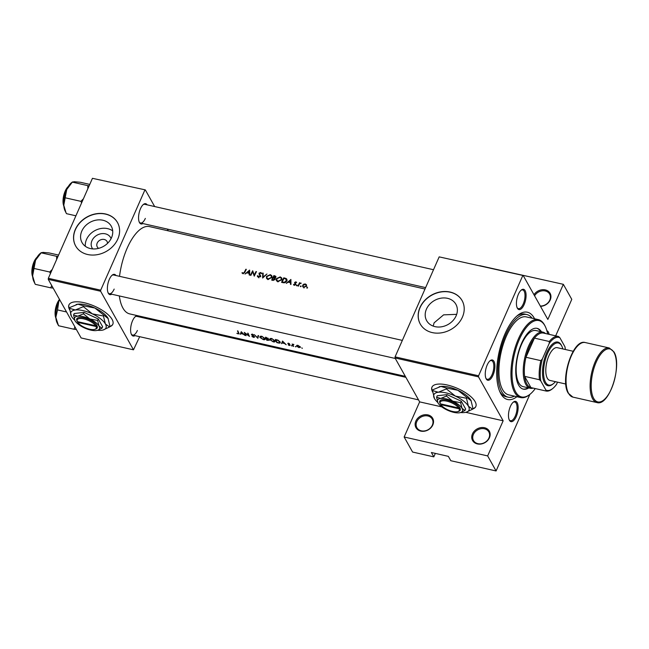 <?xml version="1.0" encoding="UTF-8"?>
<svg xmlns="http://www.w3.org/2000/svg" width="649" height="649" viewBox="0 0 649 649"><rect width="100%" height="100%" fill="white"/><g stroke="black" fill="none" stroke-linecap="round" stroke-linejoin="round"><path stroke-width="0.97" d="M432.826 424.925A9.589 7.893 150.7 0 1 420.763 431.106A9.589 7.893 150.7 0 1 415.847 421.079A9.589 7.893 150.7 0 1 427.91 414.898A9.589 7.893 150.7 0 1 432.826 424.925M416.78 421.631A8.794 7.236 -29.3 0 0 416.893 427.699A8.794 7.236 -29.3 0 0 424.706 430.912A8.794 7.236 -29.3 0 0 432.339 425.16A8.794 7.236 -29.3 0 0 432.226 419.1A8.794 7.236 -29.3 0 0 424.414 415.887A8.794 7.236 -29.3 0 0 416.78 421.631M489.435 437.751A9.589 7.893 150.7 0 1 477.372 443.932A9.589 7.893 150.7 0 1 472.456 433.905A9.589 7.893 150.7 0 1 484.519 427.723A9.589 7.893 150.7 0 1 489.435 437.751M473.389 434.465A8.794 7.236 -29.3 0 0 473.502 440.525A8.794 7.236 -29.3 0 0 481.315 443.738A8.794 7.236 -29.3 0 0 488.948 437.986A8.794 7.236 -29.3 0 0 488.835 431.926A8.794 7.236 -29.3 0 0 481.023 428.713A8.794 7.236 -29.3 0 0 473.389 434.465M533.973 294.727A9.589 7.893 150.7 0 1 546.02 290.087A9.589 7.893 150.7 0 1 550.23 299.927A9.589 7.893 150.7 0 1 540.487 306.328M540.317 306.028A8.794 7.236 -29.3 0 0 549.744 300.163A8.794 7.236 -29.3 0 0 549.63 294.094A8.794 7.236 -29.3 0 0 542.288 290.817A8.794 7.236 -29.3 0 0 534.589 295.822M109.681 326.763A23.981 9.175 -156.2 0 0 112.812 324.273A23.981 9.175 -156.2 0 0 84.216 302.726A23.981 9.175 -156.2 0 0 68.94 304.925A23.981 9.175 -156.2 0 0 69.654 309.792M68.997 304.787A23.981 9.175 -156.2 0 0 69.573 309.159M472.699 409.016A23.981 9.175 -156.2 0 0 475.831 406.525A23.981 9.175 -156.2 0 0 447.226 384.979A23.981 9.175 -156.2 0 0 431.95 387.177A23.981 9.175 -156.2 0 0 432.664 392.045M432.015 387.039A23.981 9.175 -156.2 0 0 432.583 391.404M92.726 248.908A10.611 8.737 150.7 0 1 91.971 240.665A10.611 8.737 150.7 0 1 101.844 233.632A10.611 8.737 150.7 0 1 111.093 238.605M107.531 243.367A5.598 4.608 -29.3 0 0 107.036 241.46A5.598 4.608 -29.3 0 0 102.063 239.424A5.598 4.608 -29.3 0 0 97.204 243.075A5.598 4.608 -29.3 0 0 97.277 246.936A5.598 4.608 -29.3 0 0 98.64 248.348M81.831 231.044A16.752 13.791 -29.3 0 0 82.05 242.596A16.752 13.791 -29.3 0 0 96.936 248.713A16.752 13.791 -29.3 0 0 111.49 237.761A16.752 13.791 -29.3 0 0 111.271 226.201A16.752 13.791 -29.3 0 0 96.385 220.092A16.752 13.791 -29.3 0 0 81.831 231.044M112.707 230.914A16.752 13.791 -29.3 0 0 86.536 239.432A16.752 13.791 -29.3 0 0 85.319 246.279M75.341 229.43A23.981 19.738 -29.3 0 0 75.657 245.971A23.981 19.738 -29.3 0 0 96.961 254.724A23.981 19.738 -29.3 0 0 117.802 239.051A23.981 19.738 -29.3 0 0 117.485 222.51A23.981 19.738 -29.3 0 0 96.182 213.756A23.981 19.738 -29.3 0 0 75.341 229.43M117.526 222.591A23.981 19.738 -29.3 0 0 96.214 213.927A23.981 19.738 -29.3 0 0 75.43 229.592A23.981 19.738 -29.3 0 0 75.706 246.052M426.442 309.127A16.752 13.791 -29.3 0 0 426.669 320.679A16.752 13.791 -29.3 0 0 441.547 326.796A16.752 13.791 -29.3 0 0 456.109 315.844A16.752 13.791 -29.3 0 0 455.89 304.284A16.752 13.791 -29.3 0 0 441.004 298.175A16.752 13.791 -29.3 0 0 426.442 309.127M456.677 314.343L443.6 314.854L434.124 322.821L433.175 326.098M419.96 307.512A23.981 19.738 -29.3 0 0 420.276 324.054A23.981 19.738 -29.3 0 0 441.58 332.807A23.981 19.738 -29.3 0 0 462.413 317.134A23.981 19.738 -29.3 0 0 462.096 300.592A23.981 19.738 -29.3 0 0 440.793 291.839A23.981 19.738 -29.3 0 0 419.96 307.512M462.145 300.674A23.981 19.738 -29.3 0 0 440.833 292.009A23.981 19.738 -29.3 0 0 420.049 307.675A23.981 19.738 -29.3 0 0 420.317 324.135M516.19 416.658A10.392 4.356 -77.2 0 1 509.303 420.057A10.392 4.356 -77.2 0 1 510.422 406.363A10.392 4.356 -77.2 0 1 513.383 402.08A10.392 4.356 -77.2 0 1 517.902 404.854A10.392 4.356 -77.2 0 1 516.19 416.658M509.116 419.611A9.589 4.024 102.8 0 0 510.479 420.706A9.589 4.024 102.8 0 0 515.265 416.098A9.589 4.024 102.8 0 0 514.722 401.999A9.589 4.024 102.8 0 0 513.018 402.396M492.972 375.26A10.392 4.356 -77.2 0 1 486.085 378.659A10.392 4.356 -77.2 0 1 487.196 364.965A10.392 4.356 -77.2 0 1 490.157 360.682A10.392 4.356 -77.2 0 1 494.676 363.456A10.392 4.356 -77.2 0 1 492.972 375.26M485.89 378.213A9.589 4.024 102.8 0 0 487.253 379.308A9.589 4.024 102.8 0 0 492.039 374.7A9.589 4.024 102.8 0 0 491.496 360.601A9.589 4.024 102.8 0 0 489.792 360.998M524.141 304.584A10.392 4.356 -77.2 0 1 517.253 307.983A10.392 4.356 -77.2 0 1 518.364 294.297A10.392 4.356 -77.2 0 1 521.325 290.014A10.392 4.356 -77.2 0 1 525.852 292.78A10.392 4.356 -77.2 0 1 524.141 304.584M517.058 307.545A9.589 4.024 102.8 0 0 518.429 308.64A9.589 4.024 102.8 0 0 523.208 304.032A9.589 4.024 102.8 0 0 522.664 289.925A9.589 4.024 102.8 0 0 520.96 290.322M142.894 223.548A10.392 4.356 -77.2 0 1 139.381 222.364A10.392 4.356 -77.2 0 1 140.492 208.678A10.392 4.356 -77.2 0 1 143.453 204.394A10.392 4.356 -77.2 0 1 147.136 204.841M139.186 221.926A9.589 4.024 102.8 0 0 140.549 223.021A9.589 4.024 102.8 0 0 145.335 218.413M111.725 294.216A10.392 4.356 -77.2 0 1 108.213 293.04A10.392 4.356 -77.2 0 1 109.324 279.346A10.392 4.356 -77.2 0 1 112.285 275.062A10.392 4.356 -77.2 0 1 115.96 275.509M108.018 292.594A9.589 4.024 102.8 0 0 109.381 293.689A9.589 4.024 102.8 0 0 114.167 289.081M134.951 335.622A10.392 4.356 -77.2 0 1 131.431 334.438A10.392 4.356 -77.2 0 1 132.55 320.752A10.392 4.356 -77.2 0 1 135.503 316.461A10.392 4.356 -77.2 0 1 139.186 316.907M131.244 333.992A9.589 4.024 102.8 0 0 132.607 335.087A9.589 4.024 102.8 0 0 137.393 330.479M516.912 396.717A44.757 18.772 -77.2 0 1 500.274 392.669A44.757 18.772 -77.2 0 1 505.068 333.708A44.757 18.772 -77.2 0 1 517.813 315.244A44.757 18.772 -77.2 0 1 534.581 318.764M499.689 391.379A42.363 17.766 102.8 0 0 506.017 396.709L508.143 397.188A42.363 17.766 102.8 0 0 514.422 396.15M249.622 270.081L244.989 274.04L246.92 272.84L249.167 273.351L249.208 274.998L249.695 275.103L249.622 270.081M258.034 277.082L257.345 275.849L258.383 277.204L260.379 276.271L259.438 273.302L260.452 272.913L261.669 273.513L260.744 272.475L258.983 273.221L259.933 276.166L258.602 276.725L257.872 275.711L257.345 275.849L257.564 276.644M258.894 277.245L257.872 275.711M259.162 274.389L260.346 276.336M261.669 273.513L261.506 273.042M260.452 272.913L261.133 273.691M270.284 274.641L266.512 276.401L266.52 278.356L267.996 279.386L271.728 277.553L271.769 275.638L270.284 274.641L270.665 275.314M280.19 276.888L276.417 278.64L276.425 280.603L277.91 281.634L281.642 279.8L281.674 277.886L280.19 276.888L280.571 277.561M301.168 286.363L300.325 286.217L300.568 286.696L301.152 286.404L300.917 285.925L301.152 286.404M307.585 287.823L306.742 287.669L306.977 288.156L307.569 287.856L307.334 287.377L307.569 287.856M307.018 288.156L306.742 287.669L306.977 288.156M299.554 282.713A44.757 18.772 102.8 0 0 297.956 286.039L298.402 286.144A44.757 18.772 -77.2 0 1 298.929 285L299.554 283.881L301.241 283.159L299.757 283.297A44.757 18.772 -77.2 0 1 300 282.818L299.554 282.713L299.814 283.175M293.559 284.879L294.2 285.26L295.709 284.513L295.035 282.558L296.617 282.502L295.928 281.828L294.581 282.477L295.263 284.432L293.453 284.733M296.617 282.502L295.928 281.828L296.366 282.623M295.79 283.962L295.011 282.883M294.622 285.284L293.819 284.311M294.719 283.426L295.254 284.019M245.874 269.23A44.757 18.772 102.8 0 0 244.381 272.191L243.14 273.221L241.947 272.888L242.896 273.7L244.803 272.337A44.757 18.772 -77.2 0 1 246.312 269.335L245.874 269.23L246.125 269.692M290.898 279.435L286.274 283.394L288.197 282.193L290.444 282.704L290.484 284.351L290.971 284.457L290.898 279.435M297.234 285.471L296.39 285.325L296.625 285.803L297.218 285.511L296.982 285.033L297.218 285.511M296.666 285.811L296.39 285.325L296.625 285.803M306.498 284.822L305.395 283.978L303.74 284.197L302.677 285.26L302.694 286.704L303.74 287.418L306.425 286.104L306.417 284.668M281.569 282.331L283.11 282.68C284.7 283.013 285.893 282.461 286.688 281.009L286.274 278.559L283.783 277.821A44.757 18.772 102.8 0 0 281.569 282.331M286.801 279.111L286.988 279.841M273.878 275.582A44.757 18.772 102.8 0 0 271.663 280.084L273.002 280.384L275.192 279.435L274.803 278.056L275.849 277.237L275.882 276.36L273.878 275.582L274.194 276.149M275.217 278.462L275.322 278.981M262.699 273.051L262.65 278.04L266.958 274.008L263.064 277.05L263.178 273.156L262.699 273.051L263.145 273.846M250.457 275.281L250.895 275.379A44.757 18.772 -77.2 0 1 252.615 271.809L254.262 276.141A44.757 18.772 -77.2 0 1 256.477 271.639L256.031 271.533A44.757 18.772 102.8 0 0 254.278 275.054L252.664 270.771A44.757 18.772 102.8 0 0 250.457 275.281M425.006 289.024L149.521 226.598A44.757 18.772 102.8 0 0 127.196 248.088A44.757 18.772 102.8 0 0 119.53 276.32M119.343 295.944A44.757 18.772 102.8 0 0 129.735 313.905L405.325 376.347M241.25 331.704L240.219 334.308L240.982 333.643L243.229 334.154L244.916 335.379L241.25 331.704M251.869 336.458L253.702 337.431L254.716 336.961L251.796 334.73L253.816 334.998L252.283 334.121L251.358 334.641L254.27 336.855L251.869 336.458M254.4 336.571L253.548 337.139M251.796 334.73L252.485 334.178M261.823 336.287C260.273 336.06 259.649 336.45 259.949 337.456L263.316 339.605C264.857 339.906 265.465 339.573 265.149 338.624L261.823 336.287M259.9 336.734L259.949 337.456L260.468 336.271M265.214 339.297L265.149 338.624M271.728 338.527C270.179 338.299 269.554 338.689 269.854 339.703L273.229 341.853C274.762 342.145 275.371 341.82 275.054 340.863L271.728 338.527M269.806 338.981L269.854 339.703L270.373 338.518M275.127 341.544L275.054 340.863M282.526 341.058L281.496 343.662L282.266 342.997L284.505 343.508L286.201 344.724L282.526 341.058M291.652 345.568L291.904 346.055L291.433 345.56M295.587 346.461L295.839 346.947L295.368 346.452M302.004 347.913L302.256 348.399L301.785 347.905M297.94 345.341L296.723 345.422L296.585 346.128L299.019 347.661L300.333 346.98L297.94 345.341M300.382 347.45L300.333 346.98M296.723 345.422L296.585 346.128L296.942 345.317M292.147 344.067A44.757 18.772 102.8 0 0 293.186 346.315L293.624 346.412A44.757 18.772 -77.2 0 1 293.267 345.69L292.983 344.944L293.875 344.497L292.731 344.514A44.757 18.772 -77.2 0 1 292.585 344.165L292.147 344.067M292.983 344.944L293.591 344.368M289.535 343.743L288.472 343.199L287.815 343.613L289.779 345.041L288.294 344.984L289.478 345.503L290.217 345.13L288.253 343.702L289.535 343.743M288.253 343.702L288.691 343.264M289.576 345.268L290.217 345.13M289.9 344.765L289.316 345.244M288.343 343.483L287.815 343.613L288.002 343.175M276.798 342.599L278.332 342.948C279.914 343.313 280.522 343.021 280.157 342.055L278.032 340.157L275.411 339.443A44.757 18.772 102.8 0 0 276.798 342.599L276.977 342.185M280.238 342.761L280.157 342.055M265.506 337.204A44.757 18.772 102.8 0 0 266.893 340.352L269.392 340.181L268.078 339.176L268.362 338.616L265.506 337.204M268.345 338.567L268.078 339.176L268.362 338.616M254.327 334.673L257.872 338.307L258.586 335.63L258.107 335.525L257.523 337.683L254.327 334.673M245.679 335.549L246.125 335.647A44.757 18.772 -77.2 0 1 245.014 333.221L249.492 336.409A44.757 18.772 -77.2 0 1 248.105 333.262L247.658 333.156A44.757 18.772 102.8 0 0 248.729 335.687L244.292 332.393A44.757 18.772 102.8 0 0 245.679 335.549L245.866 335.135M237.502 330.852A44.757 18.772 102.8 0 0 238.394 333.018L238.086 333.635L236.844 333.318L238.215 333.919L238.848 333.148A44.757 18.772 -77.2 0 1 237.948 330.958L237.502 330.852M239.043 333.821L238.848 333.148M238.589 332.572L238.086 333.635M479.725 265.668L563.34 284.319L571.777 299.359L555.682 335.841M529.86 394.397L496.087 470.963L450.795 460.709L448.354 456.352L431.374 452.507L433.816 456.855L435.341 453.4M523.199 275.517L439.178 256.874L523.199 275.517L547.845 319.446L563.34 284.319M92.442 178.313L145.327 189.897L92.442 178.313L48.342 278.307L100.7 290.168L100.627 291.247L48.261 279.378L81.125 337.951L133.483 349.819L139.673 336.693M100.627 291.247L133.483 349.819M147.907 318.026L147.558 318.805M145.327 189.897L154.665 206.544M167.304 229.081L168.302 230.857M144.808 190.181L100.7 290.168M48.261 279.378L48.342 278.307M433.508 269.724L144.792 204.313A9.589 4.024 102.8 0 0 143.088 204.711M405.885 377.337L136.842 316.379A9.589 4.024 102.8 0 0 135.138 316.777M402.339 340.401L113.624 274.981A9.589 4.024 102.8 0 0 111.92 275.379M522.68 275.801L478.581 375.787L478.5 376.858L503.145 420.795L487.65 455.923L496.087 470.963M478.5 376.858L394.998 357.94L419.643 401.877L441.831 406.899M465.779 412.326L503.145 420.795M433.816 456.855L412.586 452.045L404.149 437.004L419.643 401.877M439.178 256.874L395.079 356.869L478.581 375.787M546.88 330.739A10.392 4.356 -77.2 0 1 549.103 334.349M394.998 357.94L395.079 356.869M532.083 318.197A42.363 17.766 102.8 0 0 526.866 314.562L524.741 314.075A42.363 17.766 102.8 0 0 516.726 316.16M547.91 334.081A9.589 4.024 102.8 0 0 547.334 332.556M472.813 408.748A23.981 9.175 -156.2 0 0 475.887 406.388M109.803 326.496A23.981 9.175 -156.2 0 0 112.869 324.135M487.65 455.923L404.149 437.004M298.159 345.398L299.919 347.239L300.163 346.696M300.041 346.542L298.881 347.41L297.031 346.233L297.258 345.268M297.031 346.233L298.061 345.633M293.364 345.901L293.186 346.315M282.607 341.147L281.496 343.662M282.737 341.715L284.132 343.143L282.356 342.737L282.859 341.431M277.091 342.404A44.757 18.772 -77.2 0 1 275.987 339.898L277.894 340.417L279.711 341.958L279.038 342.777L277.091 342.404M279.881 341.577L279.038 342.777M272.004 338.6L274.665 341.309L274.949 340.66M274.778 340.392L273.051 341.552L270.3 339.8L270.601 338.47M270.3 339.8L271.882 338.892M267.072 339.946L266.893 340.352M266.212 337.358L267.932 338.737L268.142 338.267M268.069 338.186L266.504 338.713A44.757 18.772 -77.2 0 1 266.082 337.65M266.763 338.77L268.97 340.279L269.157 339.849M268.28 338.445L267.883 339.346M269.084 339.776L267.185 340.157A44.757 18.772 -77.2 0 1 266.65 339.038M262.099 336.36L264.76 339.062L265.043 338.413M264.865 338.145L263.145 339.313L260.395 337.553L260.354 336.985M260.395 337.553L261.977 336.644M258.448 335.598L257.523 337.683M248.924 335.257L248.729 335.687M241.331 331.793L240.219 334.308M241.46 332.361L242.848 333.789L241.079 333.383L241.582 332.077M243.002 273.716L242.369 272.588M243.213 273.74L242.84 273.083M243.416 273.724L243.14 273.221M290.947 283.597L290.444 282.704M290.411 280.279L290.436 282.185L288.659 281.78L290.411 280.279L290.898 281.147M290.93 283.069L290.436 282.185M288.992 282.372L288.659 281.78M295.79 284.278L295.117 283.078M295.49 284.846L295.263 284.432M295.352 284.546L294.581 282.477M305.793 284.676L305.395 283.978M302.986 285.82L302.677 285.26M305.192 284.376L305.971 284.919L305.979 286.006L303.927 286.996L303.115 286.436L303.115 285.357L305.192 284.376M306.223 286.444L305.979 286.006M304.194 287.475L303.927 286.996M284.108 278.397L283.783 277.821M286.452 279.662L286.988 279.897M282.575 282.558L282.234 281.95A44.757 18.772 -77.2 0 1 283.994 278.372L285.795 278.916L287.126 280.855M285.795 278.916L286.25 280.912L284.27 282.283L282.234 281.95M286.493 281.358L286.25 280.912M284.538 282.761L284.27 282.283M276.709 279.159L276.417 278.64M281.301 278.332L281.901 278.648M277.042 281.277L277.091 280.684M279.979 277.334L281.22 278.194L281.195 279.703L278.105 281.147L276.872 280.287L276.863 278.737L279.979 277.334M281.447 280.141L281.195 279.703M278.413 281.707L278.105 281.147M274.089 276.125L275.403 277.147L273.359 277.545A44.757 18.772 -77.2 0 1 274.089 276.125M275.427 276.652L275.63 277.561M274 278.218L273.659 277.61M273.691 278.137L273.359 277.545M273.132 278.007L274.332 278.332L274.746 279.33L272.329 279.711A44.757 18.772 -77.2 0 1 273.132 278.007M274.332 278.332L274.989 279.76M273.286 280.433L272.961 279.849M272.669 280.311L272.329 279.711M266.804 276.92L266.512 276.401M271.396 276.085L271.996 276.401M267.137 279.029L267.185 278.437M270.073 275.087L271.314 275.955L271.29 277.456L268.199 278.9L266.966 278.04L266.958 276.498L270.073 275.087M271.533 277.902L271.29 277.456M268.508 279.459L268.199 278.9M260.176 276.588L259.933 276.166M259.746 275.436L258.983 273.221M261.377 273.61L260.744 272.475M260.76 276.036L259.478 273.951M252.899 271.185L252.664 270.771M254.546 275.533L254.278 275.054M256.29 271.996L256.031 271.533M254.384 275.882L252.615 271.809M249.67 274.243L249.167 273.351M249.135 270.925L249.151 272.831L247.383 272.426L249.135 270.925L249.622 271.793M249.654 273.716L249.151 272.831M247.715 273.018L247.383 272.426M541.501 331.809A31.168 13.077 102.8 0 0 537.129 328.362A31.168 13.077 102.8 0 0 519.273 349.373A31.168 13.077 102.8 0 0 518.616 385.108A31.168 13.077 102.8 0 0 523.354 389.157A31.168 13.077 102.8 0 0 528.789 387.932M540.795 331.647A31.168 13.077 102.8 0 0 536.772 328.289M547.634 334.016A39.167 16.428 102.8 0 0 545.314 326.561A39.167 16.428 102.8 0 0 544.844 325.652A39.167 16.428 102.8 0 0 519.362 339.362A39.167 16.428 102.8 0 0 515.639 391.866A39.167 16.428 102.8 0 0 529.965 394.308A39.167 16.428 102.8 0 0 535.271 388.581M529.965 394.308L529.251 394.876A39.962 16.76 -77.2 0 1 520.701 397.577A39.962 16.76 -77.2 0 1 514.633 392.377A39.962 16.76 -77.2 0 1 515.476 346.566A39.962 16.76 -77.2 0 1 538.362 319.624A39.962 16.76 -77.2 0 1 544.43 324.816A39.962 16.76 -77.2 0 1 544.917 325.741L545.314 326.561M538.362 319.624L526.331 316.899A39.962 16.76 102.8 0 0 503.446 343.84A39.962 16.76 102.8 0 0 502.602 389.651A39.962 16.76 102.8 0 0 508.67 394.852L520.701 397.577M526.866 314.562A42.363 17.766 102.8 0 0 502.602 343.118A42.363 17.766 102.8 0 0 501.709 391.68A42.363 17.766 102.8 0 0 508.143 397.188M533.178 388.11A28.775 12.071 -77.2 0 1 530.249 388.264L523.175 386.658A28.775 12.071 -77.2 0 1 518.802 382.918A28.775 12.071 -77.2 0 1 519.411 349.941A28.775 12.071 -77.2 0 1 535.887 330.536L542.97 332.142A28.775 12.071 -77.2 0 1 545.541 333.545M522.997 389.067A31.168 13.077 102.8 0 0 528.075 387.769M74.935 326.926L73.937 329.23L76.387 329.514M66.547 311.966L57.526 309.922L58.783 301.574L59.716 299.789M73.937 329.23L58.532 325.741L55.83 317.337L57.526 309.922M59.684 299.733A16.087 6.75 102.8 0 0 58.783 301.574A16.087 6.75 102.8 0 0 55.83 317.337A16.087 6.75 102.8 0 0 57.063 322.764L58.077 324.849M72.477 181.947L71.317 182.864A16.087 6.75 102.8 0 0 66.733 189.508A16.087 6.75 -77.2 0 0 63.772 205.262A16.087 6.75 102.8 0 0 65.005 210.698L66.028 212.775L63.772 205.262L66.733 189.508L72.493 181.931M75.909 215.809L66.482 213.667L66.028 212.775M83.421 198.772L80.882 201.344L81.62 202.845M80.882 201.344L65.476 197.856M89.757 184.405L80.33 182.264L74.164 181.712L72.396 182.15L87.81 185.646L87.818 188.794M89.14 185.801L87.81 185.646M41.309 252.615L40.141 253.54A16.087 6.75 102.8 0 0 35.565 260.176A16.087 6.75 -77.2 0 0 32.604 275.93A16.087 6.75 102.8 0 0 33.837 281.366L34.859 283.451L32.604 275.93L35.565 260.176L41.317 252.607M51.709 285.528L50.719 287.832L35.314 284.343L34.859 283.451M52.253 269.44L49.713 272.012L50.452 273.513M49.713 272.012L34.308 268.524M50.719 287.832L53.161 288.115M58.588 255.073L49.162 252.94L42.988 252.38L41.228 252.826L56.633 256.314L56.65 259.47M57.972 256.477L56.633 256.314M543.7 333.132A27.972 11.731 102.8 0 0 543.497 333.083A27.972 11.731 102.8 0 0 534.435 338.121L525.982 357.274A27.972 11.731 102.8 0 0 524.635 376.371A27.972 11.731 102.8 0 0 526.883 384.013A27.972 11.731 102.8 0 0 530.931 387.591A27.972 11.731 102.8 0 0 531.133 387.648A27.972 11.731 102.8 0 0 531.344 387.688M530.249 388.264A28.775 12.071 -77.2 0 1 525.877 384.524A28.775 12.071 -77.2 0 1 526.485 351.539A28.775 12.071 -77.2 0 1 542.97 332.142M549.297 341.488A27.972 11.731 -77.2 0 1 558.359 336.45A27.972 11.731 -77.2 0 1 558.562 336.498L559.868 337.723A27.177 11.398 102.8 0 0 549.2 343.459L549.297 341.488L534.435 338.121A27.972 11.731 102.8 0 0 525.982 357.274L540.844 360.641L542.353 358.986A27.177 11.398 102.8 0 0 540.795 380.963L539.489 379.738L524.635 376.371L530.931 387.591L545.785 390.958L545.898 390.057A27.177 11.398 102.8 0 0 552.697 388.556A27.177 11.398 102.8 0 0 556.566 384.313L557.523 382.147M540.795 380.963L545.898 390.057M565.336 349.503A27.177 11.398 102.8 0 0 564.971 346.817L559.868 337.723M549.2 343.459L542.353 358.986M539.489 379.738A27.972 11.731 -77.2 0 1 540.844 360.641M552.697 388.556L551.983 389.124A27.972 11.731 -77.2 0 1 545.996 391.014A27.972 11.731 -77.2 0 1 545.785 390.958M562.845 348.935A21.579 9.054 102.8 0 0 561.896 346.306A21.579 9.054 102.8 0 0 561.636 345.812A21.579 9.054 102.8 0 0 547.594 353.364A21.579 9.054 102.8 0 0 545.541 382.293A21.579 9.054 102.8 0 0 553.443 383.64A21.579 9.054 102.8 0 0 555.43 381.677M553.443 383.64L552.729 384.208A22.382 9.386 -77.2 0 1 544.543 382.805A22.382 9.386 -77.2 0 1 546.669 352.805A22.382 9.386 -77.2 0 1 561.231 344.976A22.382 9.386 -77.2 0 1 561.499 345.495L561.896 346.306M565.79 384.021L549.881 380.419A16.785 7.042 -77.2 0 1 547.334 378.237A16.785 7.042 -77.2 0 1 547.691 358.994A16.785 7.042 -77.2 0 1 557.296 347.677L573.213 351.287M77.345 321.539L77.75 322.375L96.101 326.528L97.131 326.025L96.66 325.222A11.187 4.283 -156.2 0 0 83.891 317.84A11.187 4.283 -156.2 0 0 76.898 320.744L77.053 321.068M77.75 322.375A10.392 3.975 -156.2 0 0 85.676 327.94A10.392 3.975 -156.2 0 0 94.689 329.384A10.392 3.975 -156.2 0 0 96.101 326.528M94.689 329.384L95.606 329.116A11.187 4.283 -156.2 0 0 97.107 326.017M97.634 320.444L89.749 318.919L83.429 313.832L84.07 312.372L74.221 313.532L73.572 314.992L74.968 320.655A13.588 5.2 -156.2 0 0 84.256 327.842A13.588 5.2 -156.2 0 0 96.287 330.568A13.588 5.2 -156.2 0 0 97.447 330.341A13.588 5.2 -156.2 0 0 99.029 326.106L97.634 320.444L98.283 318.983L84.07 312.372M83.429 313.832L77.718 316.193L73.572 314.992M97.447 330.341L101.99 328.216L102.639 326.747L98.283 318.983M101.99 328.216L99.029 326.106A13.588 5.2 -156.2 0 0 89.749 318.919A13.588 5.2 -156.2 0 0 77.718 316.193A13.588 5.2 -156.2 0 0 74.813 320.363A13.588 5.2 -156.2 0 0 74.968 320.655M97.658 330.284A19.186 7.342 -156.2 0 0 101.536 330.292A19.186 7.342 -156.2 0 0 103.183 329.968A19.186 7.342 -156.2 0 0 105.414 323.989A19.186 7.342 -156.2 0 0 92.312 313.84A19.186 7.342 -156.2 0 0 75.325 309.987A19.186 7.342 -156.2 0 0 71.228 315.876A19.186 7.342 -156.2 0 0 71.447 316.29A19.186 7.342 -156.2 0 0 74.724 320.168M83.737 305.866L94.868 308.024L108.205 318.61A19.186 7.342 -156.2 0 0 108.196 318.594A19.186 7.342 -156.2 0 0 107.977 318.18L109.949 326.171L109.6 326.966L105.414 323.989L103.442 315.998L92.312 313.84L83.388 306.661L83.737 305.866L77.888 304.178L69.832 307.504L69.475 308.299L71.447 316.29M103.442 315.998L103.791 315.203M83.388 306.661L75.325 309.987L69.475 308.299M103.183 329.968L109.6 326.966M76.144 304.535A19.186 7.342 23.8 0 1 76.249 304.503A19.186 7.342 23.8 0 1 77.888 304.178A19.186 7.342 -156.2 0 1 94.868 308.024A19.186 7.342 -156.2 0 1 107.977 318.18M96.66 325.222L95.654 325.741L77.312 321.588L76.898 320.744M95.654 325.741A10.392 3.975 -156.2 0 0 83.818 318.91A10.392 3.975 -156.2 0 0 77.312 321.588M440.355 403.792L440.768 404.627L459.111 408.781L460.141 408.278L459.67 407.475A11.187 4.283 -156.2 0 0 446.91 400.092A11.187 4.283 -156.2 0 0 439.908 402.997L440.071 403.321M440.768 404.627A10.392 3.975 -156.2 0 0 448.694 410.192A10.392 3.975 -156.2 0 0 457.707 411.636A10.392 3.975 -156.2 0 0 459.111 408.781M457.707 411.636L458.616 411.369A11.187 4.283 -156.2 0 0 460.117 408.27M460.652 402.696L452.759 401.171L446.439 396.085L447.088 394.624L437.239 395.776L436.59 397.245L437.986 402.907A13.588 5.2 -156.2 0 0 447.266 410.095A13.588 5.2 -156.2 0 0 459.297 412.821A13.588 5.2 -156.2 0 0 460.457 412.594A13.588 5.2 -156.2 0 0 462.047 408.359L460.652 402.696L461.293 401.228L447.088 394.624M446.439 396.085L440.728 398.445L436.59 397.245M460.457 412.594L465.009 410.468L465.658 409L461.293 401.228M465.009 410.468L462.047 408.359A13.588 5.2 -156.2 0 0 452.759 401.171A13.588 5.2 -156.2 0 0 440.728 398.445A13.588 5.2 -156.2 0 0 437.832 402.615A13.588 5.2 -156.2 0 0 437.986 402.907M460.668 412.537A19.186 7.342 -156.2 0 0 464.554 412.537A19.186 7.342 -156.2 0 0 466.193 412.22A19.186 7.342 -156.2 0 0 468.424 406.242A19.186 7.342 -156.2 0 0 455.322 396.085A19.186 7.342 -156.2 0 0 438.335 392.239A19.186 7.342 -156.2 0 0 434.246 398.129A19.186 7.342 -156.2 0 0 434.465 398.543A19.186 7.342 -156.2 0 0 437.742 402.421M446.747 388.118L457.886 390.276L471.223 400.863A19.186 7.342 -156.2 0 0 471.206 400.847A19.186 7.342 -156.2 0 0 470.987 400.425L472.959 408.424L472.61 409.211L468.424 406.242L466.461 398.243L455.322 396.085L446.398 388.913L446.747 388.118L440.898 386.431L432.842 389.757L432.494 390.552L434.465 398.543M466.461 398.243L466.809 397.456M446.398 388.913L438.335 392.239L432.494 390.552M466.193 412.22L472.61 409.211M439.154 386.788A19.186 7.342 23.8 0 1 439.259 386.755A19.186 7.342 23.8 0 1 440.898 386.431A19.186 7.342 -156.2 0 1 457.886 390.276A19.186 7.342 -156.2 0 1 470.987 400.425M439.908 402.997L440.322 403.832L458.665 407.994A10.392 3.975 -156.2 0 0 446.828 401.163A10.392 3.975 -156.2 0 0 440.322 403.832M459.67 407.475L458.665 407.994M244.641 272.661L244.381 272.191M295.806 284.14L295.36 283.345M285.122 278.648L284.781 278.048M283.142 282.688L282.802 282.08M275.208 276.45L274.843 275.801M59.562 299.522A11.99 5.03 102.8 0 0 55.879 317.961M55.895 318.14A11.512 4.827 -77.2 0 1 59.505 299.424M68.177 186.685A11.99 5.03 102.8 0 0 63.821 205.895M63.837 206.074A11.512 4.827 -77.2 0 1 63.659 195.763A11.512 4.827 -77.2 0 1 68.267 186.531M37.001 257.361A11.99 5.03 102.8 0 0 32.653 276.563M32.669 276.742A11.512 4.827 -77.2 0 1 32.491 266.431A11.512 4.827 -77.2 0 1 37.098 257.207M592.691 398.924A27.972 11.731 -77.2 0 1 593.283 366.855A27.972 11.731 -77.2 0 1 609.306 347.994L613.954 351.912C622.44 365.022 609.314 406.615 596.942 402.558A27.972 11.731 -77.2 0 1 592.691 398.924M613.962 352.464A27.177 11.398 102.8 0 0 596.285 361.98A27.177 11.398 102.8 0 0 593.697 398.405A27.177 11.398 102.8 0 0 611.382 388.889A27.177 11.398 102.8 0 0 613.962 352.464M572.88 397.107L568.24 393.189C559.746 380.071 572.872 338.486 585.244 342.542A27.972 11.731 102.8 0 0 569.23 361.404A27.972 11.731 102.8 0 0 568.638 393.472A27.972 11.731 102.8 0 0 572.88 397.107L596.942 402.558M613.556 351.628A27.972 11.731 -77.2 0 1 614.092 352.699M293.024 344.733L293.218 344.294M279.776 342.502L280.06 341.861M260.363 336.969L260.687 336.223M254.286 337.05L254.465 336.636M251.788 334.56L251.999 334.081M238.556 333.554L238.791 333.018M295.044 282.972L295.895 284.489M293.883 284.457L294.346 285.284M305.971 284.919L306.815 286.412M303.115 286.436L303.992 288.002M281.22 278.194L282.023 279.622M276.872 280.287L277.748 281.844M275.436 276.677L275.801 277.326M274.746 278.697L275.176 279.468M271.314 275.955L272.118 277.383M266.966 278.04L267.842 279.605M258.051 276.312L258.927 277.877M259.819 275.322L260.679 276.847M109.381 293.689L395.298 358.475M55.936 318.57L55.441 308.94L59.457 299.335M425.622 287.612L140.549 223.021M68.494 186.174L63.618 195.755L63.886 206.496M418.524 399.873L132.607 335.087M37.318 256.842L32.45 266.423L32.718 277.172M543.497 333.083L558.359 336.45M531.133 387.648L545.996 391.014M585.244 342.542L609.306 347.994"/></g></svg>
